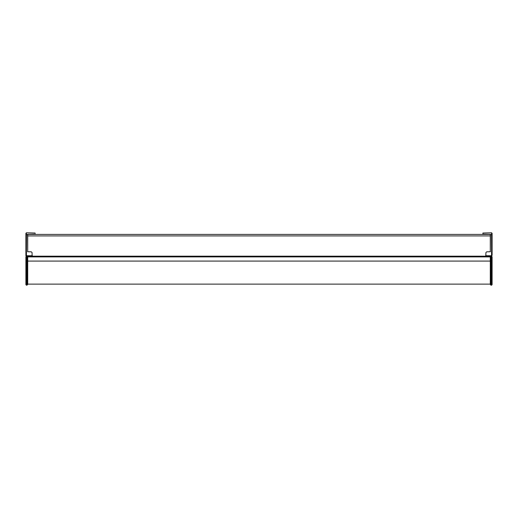 <?xml version="1.0" encoding="UTF-8"?>
<svg xmlns="http://www.w3.org/2000/svg" width="518" height="518" viewBox="0 0 518 518"><rect width="100%" height="100%" fill="white"/><g stroke="black" fill="none" stroke-linecap="round" stroke-linejoin="round"><path stroke-width="0.78" d="M490.442 234.706L490.442 234.33L482.905 234.136L482.905 233.022L491.576 232.796L491.576 234.706L492.1 234.706L492.1 255.199L491.576 255.73L491.576 234.706L490.442 234.706L490.293 251.742L490.293 234.408L27.707 234.408L27.707 251.742L27.558 234.33L34.104 234.162M485.774 256.896L32.226 256.896M32.226 256.591L32.226 255.244M485.774 256.591L485.923 254.746M27.707 261.078L27.707 256.896L490.293 256.896L490.293 284.129L27.707 284.129L27.707 261.078L490.293 261.078M492.1 234.706L492.1 233.307L491.576 232.796M485.774 256.255L485.923 252.596L486.655 251.832L490.442 251.735M490.442 234.33L487.93 234.266M492.1 255.199L491.588 256.255L485.923 256.255M485.923 255.73L491.576 255.73L491.588 256.255M35.094 234.136L35.094 233.022L26.424 232.796L25.9 233.307L25.9 255.199L26.412 256.255L32.077 256.255L32.077 252.596L31.345 251.832L27.558 251.735M26.424 232.796L26.424 255.73L26.412 256.255L25.9 255.743L25.9 255.199M26.424 255.73L26.412 256.255L26.424 255.73L32.077 255.73M490.442 256.792L490.98 256.255L490.442 257.323L490.98 256.255L490.967 256.792L491.556 256.786L491.563 256.255L491.556 285.204L490.967 285.198L490.967 256.792L490.442 257.323L490.442 261.078L492.1 261.078L492.1 284.667L491.556 285.204M486.072 256.896L486.072 256.255M490.967 285.198L490.442 284.66L490.442 261.078M491.563 256.255L492.1 256.792L492.1 261.078M31.928 256.255L31.928 256.896M27.558 257.323L27.02 256.255L27.558 256.792L27.558 284.66L26.444 285.204L26.437 256.255L25.9 256.792L25.9 257.329L27.033 256.786L27.02 256.255L27.558 256.792L27.558 257.323L27.02 256.255L27.033 285.198M26.444 285.204L25.9 284.667L25.9 257.329M490.293 235.917L27.707 235.917M485.774 256.183L32.226 256.183M25.9 234.706L27.558 234.706M492.1 257.329L491.556 256.786M25.9 261.078L27.558 261.078M490.293 256.896L27.707 256.896"/></g></svg>
